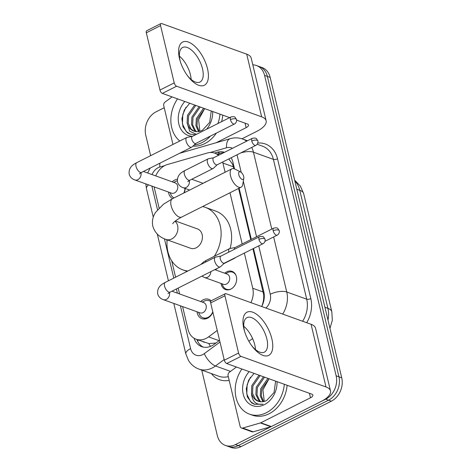 <?xml version="1.0" encoding="UTF-8"?>
<svg xmlns="http://www.w3.org/2000/svg" width="471" height="471" viewBox="0 0 471 471"><rect width="100%" height="100%" fill="white"/><g stroke="black" fill="none" stroke-linecap="round" stroke-linejoin="round"><path stroke-width="0.71" d="M224.708 273.215A9.667 7.618 109.8 0 1 226.734 271.82A9.667 7.618 109.8 0 1 232.068 271.373A9.667 7.618 109.8 0 1 236.648 279.803A9.667 7.618 109.8 0 1 230.855 289.106A9.667 7.618 109.8 0 1 225.521 289.559A9.667 7.618 109.8 0 1 221.029 283.448M204.031 182.836A9.667 7.618 109.8 0 1 205.344 182.024A9.667 7.618 109.8 0 1 206.716 181.488M200.734 301.564A10.28 8.101 109.8 0 1 203.172 299.809A10.28 8.101 109.8 0 1 208.847 299.332A10.28 8.101 109.8 0 1 211.191 300.804M212.857 312.096A10.28 8.101 109.8 0 1 207.552 318.202A10.28 8.101 109.8 0 1 201.882 318.679A10.28 8.101 109.8 0 1 197.055 311.796M172.209 181.835A10.28 8.101 109.8 0 1 174.647 180.087A10.28 8.101 109.8 0 1 177.326 179.268M185.203 188.459A10.28 8.101 109.8 0 1 184.137 192.839M218.473 155.342A18.122 14.283 -70.2 0 0 214.788 153.157A18.122 14.283 -70.2 0 0 207.322 153.004L167.482 164.509A18.122 14.283 -70.2 0 0 164.95 165.504A18.122 14.283 -70.2 0 0 155.748 175.913M182.595 306.592L188.011 329.341A18.122 14.283 -70.2 0 0 196.136 339.22L208.859 343.577L215.93 343.035M233.869 168.689L232.586 164.249L228.806 158.939M262 305.991A18.122 7.218 -126.5 0 1 261.958 305.92C263.342 302.252 263.919 298.549 263.689 294.811L252.951 248.765M250.778 239.651L238.579 188.447M154.194 186.91A18.122 14.283 -70.2 0 0 154.553 188.883L159.11 208.011M225.097 172.239L222.907 163.043A18.122 14.283 -70.2 0 0 222.636 162.042M250.902 302.641A18.122 14.283 -70.2 0 0 252.739 288.252L244.361 253.086M242.188 243.972L229.989 192.769M196.136 339.22A18.122 14.283 -70.2 0 0 208.553 336.883L217.231 330.471M166.646 239.651L167.04 241.293M171.674 260.757L175.589 277.195M178.179 288.064L179.581 293.951M172.621 198.632A10.28 8.101 109.8 0 1 168.53 192.068M252.809 64.851A18.122 14.283 109.8 0 1 256.448 65.516A18.122 14.283 109.8 0 1 264.572 75.401L336.135 375.793A18.122 14.283 109.8 0 1 325.738 399.173L235.435 444.595L238.238 445.601A18.122 14.283 109.8 0 1 228.241 446.443A18.122 14.283 109.8 0 0 238.238 445.601L328.54 400.179L238.238 445.601L241.034 446.608A18.122 14.283 109.8 0 1 231.037 447.45L225.438 445.436A18.122 14.283 109.8 0 1 217.319 435.557L201.723 370.094M336.135 375.793L338.937 376.8A18.122 14.283 109.8 0 1 328.54 400.179A18.122 14.283 109.8 0 0 338.937 376.8L267.369 76.408L338.937 376.8L341.734 377.807A18.122 14.283 109.8 0 1 331.337 401.186L241.034 446.608M256.448 65.516L259.25 66.529A18.122 14.283 109.8 0 1 267.369 76.408A18.122 14.283 109.8 0 0 259.25 66.529L262.047 67.536A18.122 14.283 109.8 0 1 270.171 77.415L341.734 377.807M150.638 155.671L145.751 135.159A18.122 14.283 109.8 0 1 156.148 111.78L164.214 107.724M235.435 444.595A18.122 14.283 109.8 0 1 225.438 445.436M224.543 152.292A18.122 14.283 -70.2 0 0 217.372 152.233L214.505 153.063M234.534 168.912L232.957 162.271A18.122 14.283 -70.2 0 0 231.149 157.756M261.723 306.533A18.122 14.283 -70.2 0 0 263.789 291.696L253.498 248.494M251.326 239.374L239.127 188.176M194.034 338.207A18.122 14.283 -70.2 0 0 201.753 346.674A18.122 14.283 -70.2 0 0 214.17 344.336L219.586 340.339M203.189 347.086A18.122 14.283 109.8 0 1 196.931 339.509M217.308 154.07L220.169 153.246A18.122 14.283 109.8 0 1 223.672 152.728M210.449 136.072A30.203 23.803 109.8 0 1 201.906 142.636A30.203 23.803 109.8 0 1 194.129 145.021M179.81 141A30.203 23.803 109.8 0 1 177.543 98.863M216.407 133.075A30.203 23.803 109.8 0 1 204.702 143.643A30.203 23.803 109.8 0 1 192.951 146.104M194.67 105.027L187.446 115.436L187.128 123.013A15.101 11.899 109.8 0 0 193.858 131.091A15.101 11.899 109.8 0 0 202.189 130.39A15.101 11.899 109.8 0 0 202.347 130.308L209.683 122.378L211.261 110.997M212.686 111.509A21.142 16.662 109.8 0 1 206.581 129.225M195.783 105.422L188.559 115.837L188.206 123.261L191.038 129.078L194.117 131.179M200.228 107.023L193.004 117.438L192.651 124.862L195.483 130.679L196.548 131.633M199.115 106.623L191.891 117.038L191.538 124.462L194.37 130.279L195.918 131.58M199.892 131.274L198.579 119.675L204.685 108.63L197.449 119.039L196.984 125.792L199.209 131.433M203.56 108.224L196.336 118.639L195.936 125.792L198.521 131.55M192.527 136.296A21.142 16.662 109.8 0 1 178.756 123.655A21.142 16.662 109.8 0 1 184.826 101.483M189.701 103.237L184.261 110.108L181.9 118.645L183.001 126.793L187.275 132.704L190.043 134.135L195.553 134.777M196.407 134.341L189.719 131.256L187.128 123.013M219.963 114.129A30.203 23.803 109.8 0 1 217.92 123.526M222.759 115.136A30.203 23.803 109.8 0 1 221.611 121.665M186.021 107.176L182.789 114.506L182.442 124.003L186.151 131.462L190.266 134.211M179.504 58.616A24.162 11.445 -116.7 0 1 188.353 42.043A24.162 11.445 -116.7 0 1 207.499 68.689A24.162 11.445 -116.7 0 1 203.884 85.451A24.162 11.445 -116.7 0 1 187.923 76.29A24.162 11.445 -116.7 0 1 180.028 60.594A24.162 11.445 -116.7 0 1 179.504 58.616M187.358 75.525A19.329 9.155 63.3 0 0 199.992 82.025A19.329 9.155 63.3 0 0 202.501 68.784A19.329 9.155 63.3 0 0 182.618 47.489A19.329 9.155 63.3 0 0 180.11 60.724A19.329 9.155 63.3 0 0 180.305 61.507M179.404 56.126A19.329 9.155 -116.7 0 1 190.443 74.854A19.329 9.155 -116.7 0 1 191.144 79.458M172.963 144.444L163.737 105.71A3.02 2.379 -70.2 0 1 165.068 102.066L172.068 96.891M241.97 138.798L256.63 131.427A24.162 9.502 166.6 0 0 266.139 120.788A24.162 9.502 166.6 0 0 261.646 116.826L176.613 86.222L162.354 93.393L229.66 117.62M266.139 120.788L251.208 58.116A24.162 9.502 166.6 0 0 246.716 54.153L161.683 23.55A3.02 1.431 63.3 0 0 160.964 23.556A3.02 1.431 63.3 0 0 160.576 25.622L146.316 32.793A3.02 1.431 -116.7 0 1 146.711 30.727L160.964 23.556M162.354 93.393A3.02 1.431 -116.7 0 1 159.957 90.061L174.217 82.89L160.576 25.622M174.217 82.89A3.02 1.431 63.3 0 0 176.613 86.222M159.957 90.061L146.316 32.793M236.619 120.123L247.387 123.997A6.041 2.373 -13.4 0 1 248.511 124.986A6.041 2.373 -13.4 0 1 246.133 127.647L216.112 142.748M284.319 384.265A30.203 23.803 109.8 0 1 266.262 412.773A30.203 23.803 109.8 0 1 249.601 414.18A30.203 23.803 109.8 0 1 241.9 368.999M287.116 385.272A30.203 23.803 109.8 0 1 269.059 413.785A30.203 23.803 109.8 0 1 252.397 415.187L249.601 414.18M259.026 375.163L251.802 385.578L251.485 393.155A15.101 11.899 109.8 0 0 258.214 401.227A15.101 11.899 109.8 0 0 266.545 400.527A15.101 11.899 109.8 0 0 266.704 400.444L274.04 392.52L275.617 381.133M277.042 381.645A21.142 16.662 109.8 0 1 264.331 404.671A21.142 16.662 109.8 0 1 244.425 397.73A21.142 16.662 109.8 0 1 249.183 371.619M260.139 375.564L252.915 385.979L252.562 393.397L255.394 399.22L258.473 401.321M264.584 377.165L257.36 387.58L257.007 394.998L259.839 400.821L260.905 401.775M263.472 376.765L256.248 387.18L255.894 394.598L258.726 400.421L260.275 401.722M264.249 401.41L262.936 389.817L269.041 378.766L261.805 389.176L261.34 395.934L263.566 401.575M267.917 378.36L260.693 388.775L260.292 395.934L262.877 401.692M254.057 373.379L248.617 380.244L246.256 388.787L247.357 396.935L251.632 402.846L254.399 404.271L263.042 404.212C255.959 405.195 252.103 401.504 251.485 393.155M250.378 377.318L247.145 384.642L246.798 394.145L250.507 401.598L254.623 404.348M238.791 174.735A4.227 2.002 63.3 0 0 241.458 179.027A4.227 2.002 63.3 0 0 243.807 178.315A4.227 2.002 63.3 0 0 243.69 176.495A4.227 2.002 63.3 0 0 240.604 171.944A4.227 2.002 63.3 0 0 238.791 174.735M243.807 178.315L242.718 184.567A10.268 4.863 -116.7 0 1 241.105 187.181A10.268 4.863 -116.7 0 1 230.537 175.866A10.268 4.863 -116.7 0 1 231.873 168.83A10.268 4.863 -116.7 0 1 234.935 169.095L240.604 171.944M172.739 223.678C172.598 224.237 172.527 221.947 181.694 217.06A10.268 4.863 63.3 0 1 171.132 205.745A10.268 4.863 63.3 0 1 172.463 198.715L163.413 204.261L155.607 212.327C152.745 216.636 151.821 221.27 152.828 226.221C154.8 232.727 159.216 237.137 166.08 239.451L190.578 248.264A10.268 8.089 -70.2 0 0 196.242 247.787A10.268 8.089 -70.2 0 0 202.395 237.896A10.268 8.089 -70.2 0 0 197.532 228.941L175.383 220.964M187.911 271.002A33.223 26.182 109.8 0 1 182.801 269.859A33.223 26.182 109.8 0 1 167.146 239.833M202.565 206.563A33.223 26.182 109.8 0 1 205.303 207.34A33.223 26.182 109.8 0 1 214.246 256.33M205.303 207.34L215.8 211.12A33.223 26.182 109.8 0 1 230.072 248.482M217.337 268.37A33.223 26.182 109.8 0 1 215.371 269.854M177.296 180.823A9.061 7.142 -70.2 0 0 175.612 181.429A9.061 7.142 -70.2 0 0 175.601 181.435A9.061 7.142 -70.2 0 0 175.589 181.441M170.043 192.61L170.885 194.535A9.061 7.142 -70.2 0 0 174.082 197.902M139.428 173.858L141.618 172.38A5.434 2.573 63.3 0 1 136.107 166.699A5.434 2.573 63.3 0 1 136.025 166.393A5.434 2.573 63.3 0 1 136.731 162.666C134.994 163.743 127.947 166.44 129.266 174.582C130.261 177.237 132.115 179.021 134.83 179.94L171.503 193.139A5.434 4.286 -70.2 0 0 174.5 192.886A5.434 4.286 -70.2 0 0 177.755 187.652A5.434 4.286 -70.2 0 0 175.183 182.907L143.419 171.473M192.368 136.372L187.158 137.361A5.434 2.573 63.3 0 0 186.828 137.473A5.434 2.573 63.3 0 0 186.122 141.194A5.434 2.573 63.3 0 0 190.425 147.193A5.434 2.573 63.3 0 0 191.715 147.188A5.434 2.573 63.3 0 0 191.997 146.987L195.901 143.39M230.437 119.663A3.927 1.86 63.3 0 1 230.943 116.973L192.256 136.431A3.927 1.86 63.3 0 0 191.75 139.122A3.927 1.86 63.3 0 0 194.859 143.449A3.927 1.86 63.3 0 0 195.789 143.449L234.476 123.991C237.184 122.554 236.642 118.939 236.53 119.569A3.927 1.543 -13.4 0 0 235.8 118.927A3.927 1.543 166.6 0 0 230.437 119.663A3.927 1.86 63.3 0 0 234.476 123.991M183.82 192.998A9.061 7.142 -70.2 0 0 184.926 188.359M210.614 301.528A9.061 7.142 -70.2 0 0 209.13 300.733A9.061 7.142 -70.2 0 0 204.131 301.157A9.061 7.142 -70.2 0 0 204.12 301.163A9.061 7.142 -70.2 0 0 204.108 301.163L202.247 302.105M198.562 312.338L199.404 314.263A9.061 7.142 -70.2 0 0 202.995 317.784A9.061 7.142 -70.2 0 0 207.994 317.366A9.061 7.142 -70.2 0 0 212.768 311.72M167.953 293.586L170.143 292.108A5.434 2.573 63.3 0 1 164.626 286.421A5.434 2.573 63.3 0 1 164.55 286.115A5.434 2.573 63.3 0 1 165.256 282.394C163.514 283.471 156.472 286.162 157.785 294.31C158.786 296.965 160.64 298.749 163.349 299.662L200.022 312.862A5.434 4.286 -70.2 0 0 203.025 312.609A5.434 4.286 -70.2 0 0 206.28 307.375A5.434 4.286 -70.2 0 0 203.708 302.635L171.944 291.202M220.893 256.1L215.683 257.084A5.434 2.573 63.3 0 0 215.347 257.195A5.434 2.573 63.3 0 0 214.641 260.922A5.434 2.573 63.3 0 0 218.95 266.916A5.434 2.573 63.3 0 0 220.234 266.91A5.434 2.573 63.3 0 0 220.522 266.71L224.42 263.118M258.956 239.386A3.927 1.86 63.3 0 1 259.468 236.701L220.781 256.159A3.927 1.86 63.3 0 0 220.269 258.844A3.927 1.86 63.3 0 0 223.384 263.177A3.927 1.86 63.3 0 0 224.308 263.171L262.995 243.713C265.703 242.277 265.167 238.662 265.049 239.297A3.927 1.543 -13.4 0 0 264.319 238.65A3.927 1.543 166.6 0 0 258.956 239.386A3.927 1.86 63.3 0 0 262.995 243.713M213.71 157.738L208.5 158.721A5.434 2.573 63.3 0 0 208.17 158.833A5.434 2.573 63.3 0 0 207.464 162.56A5.434 2.573 63.3 0 0 211.767 168.553A5.434 2.573 63.3 0 0 213.051 168.547A5.434 2.573 63.3 0 0 213.339 168.347L217.243 164.756M251.779 141.023A3.927 1.86 63.3 0 1 252.285 138.339L213.599 157.797A3.927 1.86 63.3 0 0 213.086 160.481A3.927 1.86 63.3 0 0 216.201 164.815A3.927 1.86 63.3 0 0 217.125 164.809L255.818 145.351C258.526 143.914 257.984 140.299 257.873 140.935A3.927 1.543 -13.4 0 0 257.142 140.287A3.927 1.543 166.6 0 0 251.779 141.023A3.927 1.86 63.3 0 0 255.818 145.351M225.674 273.563L227.552 272.615A9.061 7.142 -70.2 0 0 227.552 272.615A9.061 7.142 -70.2 0 0 227.54 272.621A9.061 7.142 -70.2 0 1 232.562 272.191L234.358 272.833M221.994 283.795L222.836 285.72A9.061 7.142 -70.2 0 0 226.427 289.241A9.061 7.142 -70.2 0 0 231.155 288.947M210.831 271.643A5.434 4.286 -70.2 0 1 207.558 277.266A5.434 4.286 -70.2 0 1 204.555 277.519L223.454 284.319A5.434 4.286 -70.2 0 0 226.451 284.066A5.434 4.286 -70.2 0 0 229.713 278.832A5.434 4.286 -70.2 0 0 227.134 274.087L214.794 269.647M233.657 258.467A5.434 2.573 63.3 0 0 234.446 258.344A5.434 2.573 63.3 0 0 234.735 258.143L235.247 257.672M236.018 275.429A9.061 7.142 -70.2 0 0 232.562 272.191M235.106 247.534L229.889 248.517A5.434 2.573 63.3 0 0 229.56 248.629A5.434 2.573 63.3 0 0 228.8 252.12M273.68 228.129C276.124 227.646 277.537 227.799 277.919 228.594L279.262 230.725A3.927 1.543 -13.4 0 0 278.532 230.084A3.927 1.543 166.6 0 0 273.168 230.819A3.927 1.86 63.3 0 1 273.68 228.129L234.994 247.587A3.927 1.86 63.3 0 0 234.34 249.336M243.86 328.752A24.162 11.445 -116.7 0 1 252.709 312.179A24.162 11.445 -116.7 0 1 271.855 338.832A24.162 11.445 -116.7 0 1 268.24 355.587A24.162 11.445 -116.7 0 1 252.279 346.426A24.162 11.445 -116.7 0 1 244.384 330.736A24.162 11.445 -116.7 0 1 243.86 328.752M251.714 345.667A19.329 9.155 63.3 0 0 264.349 352.167A19.329 9.155 63.3 0 0 266.857 338.926A19.329 9.155 63.3 0 0 246.975 317.625A19.329 9.155 63.3 0 0 244.467 330.866A19.329 9.155 63.3 0 0 244.661 331.643M243.76 326.262A19.329 9.155 -116.7 0 1 254.799 344.99A19.329 9.155 -116.7 0 1 255.5 349.594M260.369 422.946A3.02 2.379 -70.2 0 0 260.793 422.781L271.29 426.561A3.02 2.379 109.8 0 1 270.866 426.726L260.369 422.946L242.724 428.045A3.02 2.379 -70.2 0 1 241.482 428.015A3.02 2.379 -70.2 0 1 240.128 426.373L228.094 375.852A3.02 2.379 -70.2 0 1 229.424 372.202L236.424 367.033M271.29 426.561L320.987 401.563A24.162 9.502 166.6 0 0 330.495 390.924A24.162 9.502 166.6 0 0 326.003 386.968L240.969 356.364L226.71 363.535L311.743 394.139A6.041 2.373 -13.4 0 1 312.868 395.128A6.041 2.373 -13.4 0 1 310.489 397.789L260.793 422.781M270.866 426.726L253.221 431.819A3.02 2.379 109.8 0 1 251.979 431.795L241.482 428.015M330.495 390.924L315.564 328.252A24.162 9.502 166.6 0 0 311.072 324.295L226.039 293.692A3.02 1.431 63.3 0 0 225.321 293.692A3.02 1.431 63.3 0 0 224.932 295.759L210.672 302.935A3.02 1.431 -116.7 0 1 211.067 300.863L225.321 293.692M226.71 363.535A3.02 1.431 -116.7 0 1 224.314 360.203L238.573 353.032L224.932 295.759M238.573 353.032A3.02 1.431 63.3 0 0 240.969 356.364M224.314 360.203L210.672 302.935M210.472 346.403A18.122 7.218 -126.5 0 1 208.859 343.577M202.795 341.616A6.041 4.763 -70.2 0 0 204.532 342.24M233.345 163.902A18.122 7.124 166.6 0 0 232.586 164.249M264.237 294.558A18.122 7.124 166.6 0 0 263.689 294.811M198.538 340.086A18.122 7.124 166.6 0 0 197.461 340.816M233.428 166.828L222.907 163.043M263.26 292.038L252.739 288.252M219.115 340.686L208.553 336.883M331.831 311.802A21.142 8.313 166.6 0 0 327.898 308.334L299.774 190.29A21.142 8.313 -13.4 0 1 303.707 193.758L331.831 311.802L332.326 320.286L329.959 328.369M327.987 320.109A24.162 19.04 -70.2 0 0 327.898 308.334L324.931 307.269M296.807 189.218L299.774 190.29A24.162 19.04 -70.2 0 0 294.834 180.952M270.171 77.415L264.572 75.401M331.337 401.186L325.738 399.173M164.732 165.615L159.828 167.034A12.081 9.52 -70.2 0 0 158.138 167.7A12.081 9.52 -70.2 0 0 152.033 174.576M145.804 183.89L146.457 188.6A12.081 4.751 -13.4 0 1 148.601 184.897M180.399 305.797L190.596 348.611A12.081 9.52 -70.2 0 0 202.677 354.634A12.081 9.52 -70.2 0 0 204.284 353.639L219.986 342.04M224.161 359.55L215.471 365.967A24.162 19.04 109.8 0 1 212.25 367.957A24.162 19.04 109.8 0 1 198.915 369.081L218.862 376.258A24.162 19.04 -70.2 0 0 228.276 376.617M230.525 371.389L215.471 365.967A12.081 4.81 -126.5 0 1 204.284 353.639M257.784 143.06A27.183 21.419 109.8 0 1 277.525 158.809L310.825 298.602A27.183 21.419 109.8 0 1 306.692 322.717M229.165 380.362A27.183 21.419 109.8 0 1 211.379 373.568M247.463 140.764L242.624 139.022A24.162 19.04 109.8 0 1 246.621 141.188M251.72 147.411A24.162 19.04 109.8 0 1 253.451 152.192L273.398 159.375A24.162 19.04 -70.2 0 0 262.571 146.198L257.154 144.25M252.586 338.555L248.888 341.281M273.639 236.942L286.757 291.991L306.703 299.167L273.398 159.375A3.02 1.189 166.6 0 0 277.525 158.809M265.909 308.04A12.081 9.52 -70.2 0 0 270.254 294.251A12.081 4.751 -13.4 0 1 286.757 291.991A24.162 19.04 109.8 0 1 282.671 314.075M302.618 321.251A24.162 19.04 -70.2 0 0 306.703 299.167A3.02 1.189 166.6 0 0 310.825 298.602M240.734 152.94A12.081 4.751 -13.4 0 1 253.451 152.192L271.773 229.089M232.491 148.294A12.081 9.52 -70.2 0 0 226.557 147.764L210.119 152.51M151.874 186.074L157.514 209.76M164.432 238.803L173.799 278.096M176.384 288.964L177.384 293.162M270.254 294.251L258.726 245.862M256.554 236.742L243.307 181.158M241.211 172.345L237.031 154.8M226.557 147.764A12.081 6.459 -106.1 0 1 230.207 138.674L179.551 153.299M173.811 303.43L185.839 353.927A12.081 4.751 -13.4 0 1 190.596 348.611M159.828 167.034A12.081 6.459 -106.1 0 1 159.969 163.154M220.169 153.246L217.372 152.233M261.646 116.826L246.716 54.153M246.133 127.647L245.061 123.161M166.08 239.451A10.268 8.089 -70.2 0 0 171.744 238.968A10.268 8.089 -70.2 0 0 177.638 225.721A10.268 8.089 -70.2 0 0 175.012 221.264M134.83 179.94A5.434 4.286 -70.2 0 0 137.826 179.686A5.434 4.286 -70.2 0 0 140.959 172.733M163.349 299.662A5.434 4.286 -70.2 0 0 166.351 299.415A5.434 4.286 -70.2 0 0 169.483 292.462M189.66 190.06L183.166 187.723A5.434 4.286 -70.2 0 0 186.163 187.47A5.434 4.286 -70.2 0 0 189.295 180.517M183.166 187.723C182.395 187.464 179.221 186.469 177.602 182.371C176.284 174.223 183.331 171.532 185.068 170.455A5.434 2.573 63.3 0 0 184.361 174.176A5.434 2.573 63.3 0 0 184.444 174.482A5.434 2.573 63.3 0 0 189.954 180.169L213.051 168.547M200.758 264.537L203.625 261.929L206.463 260.245A5.434 2.573 63.3 0 0 205.556 262.123M273.168 230.819A3.927 1.86 63.3 0 0 277.207 235.147L265.008 241.282M326.003 386.968L311.072 324.295M310.489 397.789L309.418 393.303M242.724 428.045L253.221 431.819M219.462 154.841L214.788 153.157M303.707 193.758L300.421 186.157L294.64 180.122M150.184 168.07L147.653 172.998M242.624 139.022C238.55 137.597 234.411 137.485 230.207 138.674M185.839 353.927L188.453 360.38C190.967 364.513 194.452 367.415 198.915 369.081M146.457 188.6L153.263 217.172M157.296 234.099L168.418 280.798M181.694 217.06L241.105 187.181M182.801 269.859L187.099 271.408M172.463 198.715L231.873 168.83M230.943 116.973C233.386 116.49 234.799 116.643 235.188 117.432L236.53 119.569M173.722 182.383L175.601 181.435M141.618 172.38L191.715 147.188M136.731 162.666L186.828 137.473M259.468 236.701C261.911 236.218 263.324 236.371 263.707 237.16L265.049 239.297M202.995 317.784L205.898 318.832M170.143 292.108L220.234 266.91M209.13 300.733L210.69 301.293M165.256 282.394L215.347 257.195M252.285 138.339C254.729 137.856 256.142 138.009 256.53 138.798L257.873 140.935M203.054 183.325L191.756 179.263M189.954 180.169L187.764 181.647M185.068 170.455L208.17 158.833M226.427 289.241L228.217 289.889M223.778 263.707L234.446 258.344M204.555 277.519L201.9 276.136M206.463 260.245L229.56 248.629M277.207 235.147C279.915 233.71 279.374 230.095 279.262 230.725"/></g></svg>
